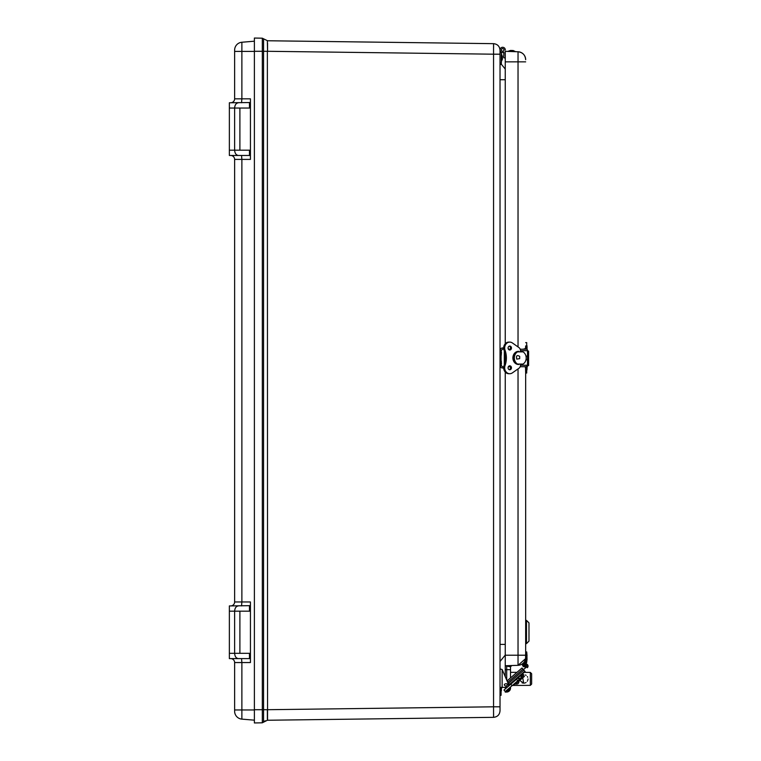 <?xml version="1.0" encoding="UTF-8"?>
<svg xmlns="http://www.w3.org/2000/svg" width="761" height="761" viewBox="0 0 761 761"><rect width="100%" height="100%" fill="white"/><g stroke="black" fill="none" stroke-linecap="round" stroke-linejoin="round"><path stroke-width="1.14" d="M254.383 720.172L241.874 719.126A7.905 7.905 0 0 1 234.626 711.259L234.626 709.965L241.874 709.965L241.874 719.126A7.905 7.905 0 0 1 234.626 711.259M254.383 51.406L241.874 51.406L241.874 98.825L250.436 98.825L250.436 159.41L241.874 159.41L241.874 601.961L250.436 601.961L250.436 662.546L241.874 662.546L241.874 709.965L254.383 709.965M254.383 41.199L241.874 42.245L241.874 51.406L234.626 51.406L234.626 98.825L241.874 98.825L241.551 102.773M250.436 102.535L229.365 102.773L229.365 155.463L238.345 155.463C236.11 155.12 234.864 153.37 234.626 150.193L250.436 150.193M241.551 658.598L241.874 662.546L234.626 662.546L234.626 709.965M250.436 653.328L249.475 653.328L249.475 658.598L250.436 658.836M250.436 605.67L229.365 605.918L229.365 611.178L250.436 611.178M241.551 155.463L241.874 159.41L234.626 159.41L234.626 601.961L241.874 601.961L241.551 605.918M249.475 150.193L249.475 155.463L250.436 155.701M234.626 50.121L234.626 51.406L234.626 50.121A7.905 7.905 0 0 1 241.874 42.245M250.436 108.043L234.626 108.043C234.864 104.866 236.11 103.106 238.345 102.773M234.626 135.696L234.626 122.54M230.678 102.773A3.948 3.948 0 0 0 234.626 98.825M234.626 662.546A3.948 3.948 0 0 0 230.678 658.598M249.475 658.598L229.365 658.598L229.365 611.178M249.475 653.328L229.365 653.328M234.626 638.831L234.626 625.675M230.678 605.918A3.948 3.948 0 0 0 234.626 601.961M234.626 159.41A3.948 3.948 0 0 0 230.678 155.463M249.475 155.463L238.345 155.463M229.365 150.193L234.626 150.193L234.626 108.043L229.365 108.043M238.345 658.598C236.11 658.265 234.864 656.505 234.626 653.328L234.626 611.178C234.864 608.001 236.11 606.251 238.345 605.918M493.585 716.795L493.556 717.338C497.494 716.91 499.654 714.731 500.025 710.784C499.654 714.731 497.494 716.91 493.556 717.338L267.368 720.248L267.558 718.203M493.556 717.338L493.556 706.807L267.558 709.709L267.558 720.239M493.594 713.39L493.585 716.358M263.553 722.179L267.368 720.248L267.368 709.709L263.553 709.709L263.553 722.179L262.317 722.807L265.237 720.772M267.558 43.111L267.558 51.291L493.556 54.193L493.556 43.662C497.494 44.09 499.654 46.269 500.025 50.216L500.025 54.193L493.556 54.193L493.556 706.807L500.025 706.807L500.025 710.784L500.025 49.912M505.247 69.051L500.025 62.611M500.025 79.724L505.247 79.724M505.247 644.396L500.025 644.396M500.025 661.509L505.247 655.069M500.025 50.216C499.654 46.269 497.494 44.09 493.556 43.662L267.558 40.761L263.553 38.821L263.553 51.291L267.368 51.291L267.558 709.709M493.585 44.547L493.594 47.61M254.383 722.95L254.383 709.709L263.553 709.709L263.553 51.291L262.317 51.291L262.317 722.807L254.383 722.95L254.383 720.971M267.558 40.761L493.556 43.662L267.368 40.752L267.558 51.291M263.553 43.025L263.553 38.821L262.317 38.193L263.553 38.821M254.383 709.709L254.383 38.05L262.317 38.193L262.317 51.291L254.383 51.291M525.661 61.86L518.032 61.86L518.032 51.767A7.905 7.905 180 0 1 525.661 59.662L525.661 59.681M525.661 369.247L525.661 657.409A7.905 7.905 180 0 1 518.032 665.314A7.905 7.905 -0 0 0 525.556 658.684L518.032 665.323L505.247 665.751L505.247 676.681M525.661 59.662L525.661 59.605C525.204 54.963 522.664 52.357 518.032 51.767L505.247 51.32L505.247 343.753M505.247 372.072L505.247 665.751L518.032 665.323L518.032 655.221L525.661 655.221M510.517 666.855L510.517 669.661L506.702 669.661L506.702 665.713L510.517 666.855L511.782 665.533L510.517 666.845L505.247 665.761L511.744 665.533M506.236 688.115L505.247 688.153L505.247 688.971L505.247 687.373M505.247 691.521L503.982 690.056L505.247 688.971M510.517 687.021L510.517 688.106A3.948 3.948 180 0 1 506.702 692.053L505.247 692.101L506.702 692.053L505.247 692.101L506.702 692.053L506.75 690.265M510.517 669.661L510.517 677.899M510.517 683.549L510.517 684.434M510.517 688.106A3.948 3.948 180 0 1 506.702 692.053L510.517 688.106L509.261 688.106M505.247 57.912L504.362 57.884A0.656 0.656 180 0 1 503.725 57.199L503.896 52.243A2.635 2.635 180 0 1 501.347 52.195L500.025 52.547M502.612 51.234A1.313 1.313 180 0 1 501.547 49.218A1.313 1.313 180 0 1 503.83 49.294A1.313 1.313 180 0 1 502.612 51.234M505.247 56.59L505.199 52.642M505.294 49.912A2.635 2.635 180 0 1 505.294 50.017A2.635 2.635 180 0 0 505.294 49.912A2.635 2.635 180 0 1 505.294 50.017A2.635 2.635 180 0 0 505.294 49.912A2.635 2.635 180 0 1 505.294 50.017A2.635 2.635 180 0 0 505.294 49.912A2.635 2.635 180 0 1 505.294 50.017A2.635 2.635 180 0 0 505.294 49.922A2.635 2.635 180 0 1 505.294 50.017A2.635 2.635 180 0 0 505.294 49.922A2.635 2.635 180 0 1 505.294 50.017A2.635 2.635 180 0 0 505.294 49.922A2.635 2.635 180 0 1 505.294 50.017A2.635 2.635 180 0 0 505.294 49.922A2.635 2.635 180 0 1 505.294 50.017A2.635 2.635 180 0 0 505.294 49.922A2.635 2.635 180 0 1 505.294 50.017A2.635 2.635 180 0 0 505.294 49.922A2.635 2.635 180 0 1 505.294 50.017A2.635 2.635 180 0 0 505.294 49.922A2.635 2.635 180 0 1 505.294 50.017A2.635 2.635 180 0 0 505.294 49.922A2.635 2.635 180 0 1 505.294 50.017A2.635 2.635 180 0 0 505.294 49.922A2.635 2.635 180 0 1 505.294 50.017L505.294 50.007A2.635 2.635 -0 0 0 502.298 47.306A2.635 2.635 -0 0 0 500.158 50.73A2.635 2.635 -0 0 0 503.896 52.243A2.635 2.635 180 0 1 501.347 52.195A2.635 2.635 180 0 0 503.896 52.243A2.635 2.635 180 0 1 501.347 52.195A2.635 2.635 180 0 0 503.896 52.243A2.635 2.635 180 0 1 501.347 52.195A2.635 2.635 180 0 0 503.896 52.243A2.635 2.635 180 0 1 501.347 52.195A2.635 2.635 180 0 0 503.896 52.243A2.635 2.635 180 0 1 501.347 52.195A2.635 2.635 180 0 0 503.896 52.243A2.635 2.635 180 0 1 501.347 52.205A2.635 2.635 180 0 0 503.896 52.243A2.635 2.635 180 0 1 501.347 52.205A2.635 2.635 180 0 0 503.896 52.243A2.635 2.635 180 0 1 501.347 52.205A2.635 2.635 180 0 0 503.896 52.243A2.635 2.635 180 0 1 501.347 52.205A2.635 2.635 180 0 0 503.896 52.243A2.635 2.635 180 0 1 501.347 52.205A2.635 2.635 180 0 0 503.896 52.252A2.635 2.635 180 0 1 501.347 52.205A2.635 2.635 180 0 0 503.896 52.252A2.635 2.635 180 0 1 501.347 52.205A2.635 2.635 180 0 0 503.896 52.252A2.635 2.635 180 0 1 501.347 52.205A2.635 2.635 180 0 0 503.896 52.252A2.635 2.635 180 0 1 501.347 52.205A2.635 2.635 180 0 0 503.896 52.252A2.635 2.635 180 0 1 501.347 52.205A2.635 2.635 180 0 0 503.896 52.252A2.635 2.635 180 0 1 501.347 52.205A2.635 2.635 180 0 0 503.896 52.252A2.635 2.635 180 0 1 501.347 52.205A2.635 2.635 180 0 0 503.896 52.252A2.635 2.635 180 0 1 501.347 52.205A2.635 2.635 180 0 0 503.896 52.243A2.635 2.635 180 0 1 501.347 52.205A2.635 2.635 180 0 0 503.896 52.243A2.635 2.635 180 0 1 501.347 52.205A2.635 2.635 180 0 0 503.896 52.243A2.635 2.635 180 0 1 501.347 52.205A2.635 2.635 180 0 0 503.896 52.243A2.635 2.635 180 0 1 501.347 52.195A2.635 2.635 180 0 0 503.896 52.243A2.635 2.635 180 0 1 501.347 52.195A2.635 2.635 180 0 0 503.896 52.243A2.635 2.635 180 0 1 501.347 52.195A2.635 2.635 180 0 0 503.896 52.243A2.635 2.635 180 0 1 501.347 52.195A2.635 2.635 180 0 0 503.896 52.243A2.635 2.635 180 0 1 501.347 52.195A2.635 2.635 180 0 0 503.896 52.243A2.635 2.635 180 0 1 501.347 52.195M500.281 64.4L501.347 64.4L501.347 52.547M503.896 52.252A2.635 2.635 180 0 1 501.347 52.205A2.635 2.635 180 0 0 503.896 52.252A2.635 2.635 180 0 1 501.347 52.205A2.635 2.635 180 0 0 503.896 52.252A2.635 2.635 180 0 1 501.347 52.205M503.858 50.464A1.313 1.313 180 0 1 501.594 50.683A1.313 1.313 180 0 1 502.536 48.599A1.313 1.313 180 0 1 503.858 50.464M513.152 50.521L515.597 51.681L508.082 51.425M513.209 50.521L510.545 50.435L508.082 51.31M502.422 58.987L501.347 61.584L501.451 54.06L502.422 56.485L501.347 54.06M501.347 61.574L502.422 59.158L502.422 56.485M524.215 672.382L525.138 671.592L524.215 672.382L530.341 672.41L530.341 685.366L512.343 685.442M522.893 674.693L522.179 674.902L523.711 683.169L524.614 683.074M525.404 682.826L526.051 682.493M527.306 681.238L527.668 680.581M527.925 679.763L528.01 678.974M527.677 677.233L527.344 676.596M526.136 675.349L525.423 674.959M523.758 674.607L522.969 674.684M522.036 682.817L522.893 683.083M523.711 683.169L519.734 680.41L521.618 678.783L515.739 683.844M519.601 679.973L519.459 679.012L520.724 677.927L521.047 678.584M530.341 685.366L531.635 684.063L531.635 673.723L530.341 672.41M526.669 666.845A1.056 1.056 0 0 0 525.642 665.095L524.319 665.361L524.11 664.324L525.518 664.03A2.112 2.112 90 0 1 527.316 667.692L527.297 667.711A2.112 2.112 0 0 0 527.411 667.597M524.415 676.377L521.618 678.783L524.415 676.377L523.064 674.807L521.314 676.31L521.618 678.783M501.08 695.278L500.025 695.278L501.08 695.278L501.08 693.3L500.025 693.3L500.025 695.278L500.025 668.938L500.025 688.638M508.472 684.491L509.09 683.958M522.778 668.852L522.046 667.996M525.138 671.592L522.255 674.075L525.138 671.592L522.997 669.1L507.663 682.303L508.529 683.311L507.663 682.303M508.405 685.357L524.824 671.221L508.405 685.357M522.008 667.996L507.054 680.886L522.008 667.996M521.894 673.751L524.985 671.411M516.51 679.297L522.427 673.932M507.663 680.363L521.076 668.805M523.444 669.623L526.622 666.893A1.056 1.056 -90 0 0 525.661 665.076L524.339 665.342L524.129 664.315M518.555 677.537L519.668 678.831L520.724 677.918L521.352 678.47L516.5 682.646L516.044 682.256M519.088 679.335L518.013 678.003M519.668 678.831L519.126 679.297M519.363 679.097L518.251 677.804L519.363 679.097M506.141 686.26C500.348 683.968 510.641 681.951 506.141 686.26M518.032 680.553L518.488 680.933L515.539 683.473M516.776 682.959L514.208 684.615M521.314 676.31L523.064 674.807M523.644 676.5L521.114 678.669L521.066 676.519M501.08 693.3L501.08 688.695L502.136 687.373L500.31 687.373L500.025 688.695L500.025 675.521L500.025 691.33M500.025 688.695L500.025 668.938L502.136 669.499A1.265 1.265 -90 0 1 502.241 669.699L508.262 683.701A2.635 2.635 90 0 1 505.846 687.373L502.136 687.373L502.136 669.499M508.472 686.194L509.965 684.91L508.472 686.194M504.258 689.818L517.956 678.022L519.24 679.516L517.956 678.022L519.24 679.516L512.077 685.68L510.793 684.187L504.258 689.818M516.519 679.259L511.221 683.825L512.01 683.15L511.573 682.636M505.266 691.54L503.982 690.056L505.266 691.54L512.077 685.68M501.432 690.798L501.08 687.44L501.08 692.586M501.432 688.03L501.432 689.219M527.563 350.621A1.474 0.742 90 0 0 527.421 350.031M527.059 366.897A1.474 0.742 90 0 0 527.582 365.565M527.972 351.087L528.6 351.087L528.6 365.565L527.487 365.565M508.662 349.499L509.775 349.499A1.474 0.751 -90 0 0 509.337 349.223L510.127 349.223M510.193 366.716L509.337 366.716A1.474 0.751 -90 0 0 509.775 366.441L508.548 366.441M527.506 359.943L527.506 365.242A1.474 0.751 90 0 1 526.755 366.716L520.163 366.716M520.21 349.223L526.755 349.223A1.474 0.751 90 0 1 527.506 350.697L527.506 355.986M525.946 359.943L527.754 359.706L527.754 356.224L525.946 355.986M508.462 349.28A1.474 0.751 90 0 1 508.662 349.223L509.337 349.223M509.337 366.716L508.662 366.716A1.474 0.751 90 0 1 508.405 366.621M520.543 351.316A6.954 5.983 -90 0 1 521.665 351.867M521.665 364.062A6.954 5.983 -90 0 1 520.543 364.614M527.506 350.621L527.506 365.099M516.757 359.125C515.987 355.691 516.966 354.769 519.696 356.376L519.696 358.631L516.757 359.125M523.026 364.062A6.887 5.926 90 0 0 526.193 357.965A6.887 5.926 90 0 0 523.026 351.867L517.518 351.867A6.887 5.926 90 0 0 514.341 357.965A6.887 5.926 90 0 0 517.518 364.062L523.026 364.062M517.518 351.867L515.273 352.819A6.887 5.926 90 0 0 515.273 363.111L517.518 364.062M509.271 369.684A1.969 1.693 90 0 0 509.271 365.917M509.271 349.917A1.969 1.693 90 0 0 509.271 346.15M520.543 364.062L520.543 364.88A4.005 3.444 -90 0 1 518.888 368.305L512.41 372.861A5.926 5.099 -90 0 1 509.775 373.718L508.776 373.718A5.926 5.099 -90 0 1 503.991 365.746A19.805 17.046 90 0 0 503.991 350.079A5.926 5.099 -90 0 1 508.776 342.108L509.775 342.108A5.926 5.099 -90 0 1 512.41 342.964L518.888 347.53A4.005 3.444 -90 0 1 520.543 350.945L520.543 351.867M509.775 365.832A1.969 1.693 -90 0 1 509.775 369.77A1.969 1.693 -90 0 1 509.775 365.832M509.775 346.065A1.969 1.693 -90 0 1 509.775 350.003A1.969 1.693 -90 0 1 509.775 346.065M503.991 350.079L504.99 350.079A5.926 5.099 -90 0 1 509.775 342.108M504.99 350.079A19.805 17.046 -90 0 1 504.99 365.746L503.991 365.746M509.775 373.718A5.926 5.099 -90 0 1 504.99 365.746M518.184 364.471L518.916 364.062M518.916 364.471A6.573 5.66 -90 0 1 518.555 364.49A6.573 5.66 -90 0 1 512.895 357.917A6.573 5.66 -90 0 1 518.555 351.335A6.573 5.66 -90 0 1 518.916 351.354L518.184 351.354M518.916 351.867L518.916 351.354M501.432 353.618L501.432 352.039M501.432 364.148L501.432 362.569M503.677 368.001L502.66 368.001A2.635 2.635 0 0 1 500.025 365.366L500.025 350.574A2.635 2.635 0 0 1 502.66 347.939L503.677 347.939M503.734 366.945L503.715 366.945A2.635 2.635 0 0 1 501.08 364.31L501.08 351.62A2.635 2.635 0 0 1 503.715 348.985L503.744 348.985M508.082 347.939L508.462 348.985M508.243 366.945L508.082 368.001M527.059 659.197L526.669 662.47L526.717 651.93L526.717 654.631L526.717 651.939L525.661 651.93L525.528 662.47L526.669 662.47L526.374 663.097L526.669 662.479L526.717 659.777L526.374 663.116A1.684 1.684 180 0 1 524.767 663.754A1.056 1.056 180 0 0 523.549 664.791M525.661 666.893L524.605 666.893A2.112 2.112 180 0 1 523.34 663.097L526.374 663.116A1.684 1.684 180 0 1 524.767 663.744A1.056 1.056 180 0 0 523.558 664.705A1.056 1.056 180 0 0 524.605 665.837L525.661 665.837L525.661 666.902L524.605 666.902A2.112 2.112 180 0 1 522.503 664.791M525.661 373.033L526.717 373.033L526.669 367.706L525.528 367.706L525.661 372.976L526.717 372.976M525.661 345.913L525.528 347.901L526.669 347.901L526.717 342.688M524.928 366.583L525.528 367.706M525.528 347.901L525.528 348.528L526.669 348.528L526.374 349.166L522.503 349.223M523.34 349.166L525.528 348.528M526.717 345.913L526.717 349.223M526.717 366.716L526.717 369.694M526.374 366.441L526.669 367.706M526.669 347.901L526.669 348.528M527.059 348.995L527.059 346.807M527.059 368.8L527.059 366.612M526.717 651.93L525.661 651.93L526.717 651.93L527.059 656.106M523.34 663.097L526.669 662.47L526.374 663.107M527.059 658.294L526.717 654.631M527.059 659.169L526.717 659.777M526.488 643.616L528.981 641.123L528.981 622.869L526.488 620.386L526.488 643.616L525.661 643.616M526.488 620.386L525.661 620.386L526.488 620.386L528.981 622.869M239.896 108.043L239.896 150.193M239.896 653.328L239.896 611.178M249.475 102.773L249.475 108.043M249.475 605.918L249.475 611.178M505.247 61.86L518.032 61.86L518.032 346.921M518.032 368.904L518.032 655.221L505.247 655.221M506.702 680.068L506.702 669.661L505.247 669.709M506.702 687.716L506.702 687.231M508.529 683.311L523.863 670.108M500.025 668.938L500.025 672.886L500.025 668.938M516.491 679.288L517.775 680.772M520.543 350.697L527.506 350.697M527.506 365.242L520.534 365.242M526.003 359.706L527.754 359.706M527.754 356.224L526.003 356.224M525.528 367.078L526.669 367.078M525.528 662.47L526.669 662.47M448.362 43.082L493.556 43.662M518.032 51.767L505.247 51.32M516.957 672.353L510.517 672.324M515.568 683.996C517.851 684.377 518.973 683.416 518.926 681.105M522.503 675.283L521.941 674.627M513.979 685.366L513.323 684.605M504.305 350.983L504.305 364.842M519.696 356.376L519.696 358.631M501.08 355.397L501.432 354.807M501.08 350.25L501.432 350.84M501.08 365.936L501.432 365.347M501.08 360.79L501.432 361.38M526.717 370.331L527.059 369.741M526.717 345.38L527.059 345.97M526.717 342.631L525.661 342.631M526.717 345.323L527.059 345.922M526.717 370.284L527.059 369.694"/></g></svg>

